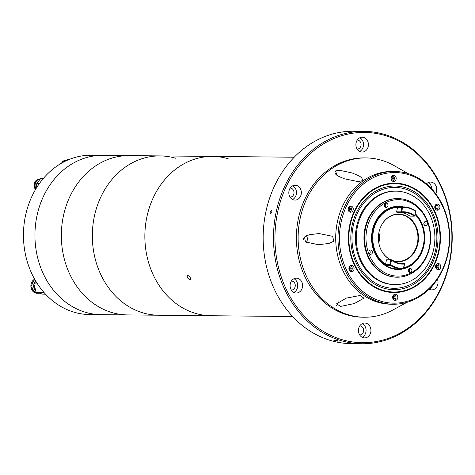 <?xml version="1.0" encoding="UTF-8"?>
<svg xmlns="http://www.w3.org/2000/svg" width="475" height="475" viewBox="0 0 475 475"><rect width="100%" height="100%" fill="white"/><g stroke="black" fill="none" stroke-linecap="round" stroke-linejoin="round"><path stroke-width="0.71" d="M187.714 275.292C190.297 276.848 191.063 278.362 190.012 279.834C187.358 278.332 186.592 276.812 187.714 275.292L187.31 275.405M190.404 279.728L190.012 279.834M292.636 316.528L158.585 315.222A79.657 67.022 -89.4 0 1 143.064 312.9A79.657 67.022 -89.4 0 1 92.886 225.619A79.657 67.022 -89.4 0 1 160.134 155.913L129.135 155.61A79.657 67.022 -89.4 0 0 61.892 225.316A79.657 67.022 -89.4 0 0 112.064 312.598A79.657 67.022 -89.4 0 0 127.585 314.919A79.657 67.022 -89.4 0 1 112.064 312.598A79.657 67.022 -89.4 0 1 61.892 225.316A79.657 67.022 -89.4 0 1 129.135 155.61L91.253 155.242A79.657 67.022 90.6 0 0 28.536 204.719A79.657 67.022 90.6 0 0 43.706 292.143A79.657 67.022 90.6 0 0 89.698 314.551L101.181 314.664A79.657 67.022 -89.4 0 1 85.66 312.342A79.657 67.022 -89.4 0 1 35.488 225.061A79.657 67.022 -89.4 0 1 102.731 155.355A79.657 67.022 90.6 0 0 40.013 204.832A79.657 67.022 90.6 0 0 55.189 292.256A79.657 67.022 90.6 0 0 101.181 314.664L158.585 315.222A79.657 67.022 -89.4 0 1 143.064 312.9A79.657 67.022 -89.4 0 1 92.886 225.619A79.657 67.022 -89.4 0 1 160.134 155.913L212.658 156.423A79.657 67.022 90.6 0 0 145.409 226.13A79.657 67.022 90.6 0 0 195.587 313.411A79.657 67.022 90.6 0 0 211.108 315.733A79.657 67.022 -89.4 0 1 195.587 313.411A79.657 67.022 -89.4 0 1 145.409 226.13A79.657 67.022 -89.4 0 1 212.658 156.423A79.657 67.022 -89.4 0 1 228.178 158.745M160.134 155.913A79.657 67.022 -89.4 0 1 175.655 158.234M277.608 212.337A105.153 88.469 -89.4 0 1 384.934 135.476A105.153 88.469 -89.4 0 1 449.243 262.776A105.153 88.469 -89.4 0 1 341.911 339.637A105.153 88.469 -89.4 0 1 277.608 212.337M449.534 263.025A106.21 89.365 90.6 0 0 384.578 134.443A106.21 89.365 90.6 0 0 363.886 131.343A106.21 89.365 90.6 0 0 276.165 212.076A106.21 89.365 90.6 0 0 341.121 340.658A106.21 89.365 90.6 0 0 361.813 343.758A106.21 89.365 90.6 0 0 449.534 263.025M293.562 199.892A7.434 6.258 90.6 0 0 295.011 200.106A7.434 6.258 90.6 0 0 301.287 193.604A7.434 6.258 90.6 0 0 296.602 185.458A7.434 6.258 90.6 0 0 295.153 185.238A7.434 6.258 90.6 0 0 288.877 191.746A7.434 6.258 90.6 0 0 293.562 199.892M292.576 199.494A7.434 6.258 90.6 0 0 296.459 192.684A7.434 6.258 90.6 0 0 292.707 185.802M306.339 242.422A5.575 4.691 90.6 0 0 306.488 235.719A5.575 4.691 90.6 0 1 306.69 236.087A5.575 4.691 90.6 0 1 306.339 242.422M303.549 239.911A5.575 4.691 90.6 0 0 303.584 238.207M360.638 151.857A7.434 6.258 90.6 0 0 362.087 152.071A7.434 6.258 90.6 0 0 368.363 145.57A7.434 6.258 90.6 0 0 363.678 137.423A7.434 6.258 90.6 0 0 362.229 137.204A7.434 6.258 90.6 0 0 355.953 143.711A7.434 6.258 90.6 0 0 360.638 151.857M359.652 151.46A7.434 6.258 90.6 0 0 363.535 144.655A7.434 6.258 90.6 0 0 359.783 137.768M435.67 193.687A7.434 6.258 90.6 0 0 432.024 182.305A7.434 6.258 90.6 0 0 430.576 182.085A7.434 6.258 90.6 0 0 426.479 183.843M431.87 189.074A7.434 6.258 90.6 0 0 428.129 182.655M429.115 289.186A7.434 6.258 90.6 0 0 430.243 289.655A7.434 6.258 90.6 0 0 431.692 289.875A7.434 6.258 90.6 0 0 437.416 279.217M429.258 289.263A7.434 6.258 90.6 0 0 432.529 285.582M363.167 337.689A7.434 6.258 90.6 0 0 364.616 337.909A7.434 6.258 90.6 0 0 370.892 331.402A7.434 6.258 90.6 0 0 366.213 323.255A7.434 6.258 90.6 0 0 364.764 323.036A7.434 6.258 90.6 0 0 358.488 329.543A7.434 6.258 90.6 0 0 363.167 337.689M362.182 337.298A7.434 6.258 90.6 0 0 366.065 330.487A7.434 6.258 90.6 0 0 362.318 323.606M294.827 292.808A7.434 6.258 90.6 0 0 296.275 293.022A7.434 6.258 90.6 0 0 302.551 286.52A7.434 6.258 90.6 0 0 297.867 278.374A7.434 6.258 90.6 0 0 296.418 278.154A7.434 6.258 90.6 0 0 290.142 284.662A7.434 6.258 90.6 0 0 294.827 292.808M293.841 292.41A7.434 6.258 90.6 0 0 297.724 285.606A7.434 6.258 90.6 0 0 293.978 278.718M336.852 175.073A5.575 4.691 90.6 0 0 334.958 171.214A5.575 4.691 90.6 0 1 336.217 172.847A5.575 4.691 90.6 0 1 336.852 175.073M336.609 305.342A5.575 4.691 90.6 0 0 338.491 301.922A5.575 4.691 90.6 0 1 336.609 305.342M271.338 210.478C272.223 211.518 272.003 212.551 270.685 213.572C269.782 212.527 269.996 211.5 271.338 210.478L271.462 210.496M363.886 131.343L353.554 131.243A106.21 89.365 90.6 0 0 263.892 224.188A106.21 89.365 90.6 0 0 330.79 340.557A106.21 89.365 90.6 0 0 351.482 343.657L361.813 343.758M334.661 340.599C333.011 339.839 333.872 339.845 337.244 340.622C338.907 341.323 338.046 341.317 334.661 340.599L333.622 340.1M337.244 340.622L338.295 341.086M290.154 188.112A4.513 3.8 -89.4 0 1 290.249 188.112A4.513 3.8 -89.4 0 1 291.127 188.243A4.513 3.8 -89.4 0 1 293.972 193.188A4.513 3.8 -89.4 0 1 290.16 197.137A4.513 3.8 -89.4 0 1 290.065 197.137M357.23 140.077A4.513 3.8 -89.4 0 1 357.325 140.077A4.513 3.8 -89.4 0 1 358.203 140.208A4.513 3.8 -89.4 0 1 361.048 145.154A4.513 3.8 -89.4 0 1 357.236 149.102A4.513 3.8 -89.4 0 1 357.141 149.102M359.765 325.909A4.513 3.8 -89.4 0 1 359.854 325.909A4.513 3.8 -89.4 0 1 360.733 326.046A4.513 3.8 -89.4 0 1 363.577 330.992A4.513 3.8 -89.4 0 1 359.765 334.94A4.513 3.8 -89.4 0 1 359.676 334.934M291.418 281.028A4.513 3.8 -89.4 0 1 291.513 281.028A4.513 3.8 -89.4 0 1 292.392 281.158A4.513 3.8 -89.4 0 1 295.236 286.104A4.513 3.8 -89.4 0 1 291.424 290.059A4.513 3.8 -89.4 0 1 291.335 290.053M436.721 250.289A51.834 43.611 -89.4 0 1 383.818 288.177A51.834 43.611 -89.4 0 1 352.117 225.423A51.834 43.611 -89.4 0 1 405.027 187.542A51.834 43.611 -89.4 0 1 436.721 250.289M394.808 183.16A54.702 46.022 -89.4 0 1 405.323 184.751A54.702 46.022 -89.4 0 1 439.785 244.601A54.702 46.022 -89.4 0 1 393.745 292.553M392.831 298.502A1.33 1.116 90.6 0 0 392.855 296.103M349.095 269.776A1.33 1.116 90.6 0 0 349.119 267.377M348.282 210.306A1.33 1.116 90.6 0 0 348.306 207.913M391.21 179.568A1.33 1.116 90.6 0 0 391.234 177.169M434.952 208.293A1.33 1.116 90.6 0 0 434.975 205.895M435.759 267.757A1.33 1.116 90.6 0 0 435.783 265.365M383.337 290.445A54.168 45.576 -89.4 0 1 350.212 224.865A54.168 45.576 -89.4 0 1 405.502 185.274A54.168 45.576 -89.4 0 1 438.627 250.853A54.168 45.576 -89.4 0 1 383.337 290.445M408.257 173.66L394.202 165.674A79.657 67.022 90.6 0 0 365.922 157.92A79.657 67.022 90.6 0 0 330.701 169.379A79.657 67.022 90.6 0 0 307.652 278.742A79.657 67.022 90.6 0 0 364.372 317.229A79.657 67.022 90.6 0 0 392.795 310.027L407.039 302.302M392.053 304.208A66.381 55.854 -89.4 0 1 337.79 256.031A66.381 55.854 -89.4 0 1 362.847 181.005A66.381 55.854 -89.4 0 1 393.348 171.475M335.202 171.006L339.197 170.216L352.296 173.001C356.452 175.02 363.393 176.599 362.205 180.767L357.966 181.557L344.25 178.766C340.391 176.902 333.598 175.216 335.202 171.006M365.922 157.92L364.2 157.902A79.657 67.022 90.6 0 0 305.3 198.123A79.657 67.022 90.6 0 0 305.93 278.73A79.657 67.022 90.6 0 0 362.651 317.211L364.372 317.229M332.69 236.342L333.723 241.258L328.789 243.491L318.387 244.696L305.443 241.917L304.522 236.983L309.225 234.715L319.105 233.552L332.69 236.342M363.921 298.169L354.338 303.555L340.504 306.44L336.674 303.745L346.334 298.098L360.109 295.48L363.921 298.169M366.706 295.978A66.381 55.854 -89.4 0 1 339.863 221.035A66.381 55.854 -89.4 0 1 394.493 171.475A66.381 55.854 -89.4 0 1 420.987 179.728A66.381 55.854 -89.4 0 1 447.83 254.671A66.381 55.854 -89.4 0 1 393.199 304.232A66.381 55.854 -89.4 0 1 366.706 295.978M394.493 171.475L392.196 171.451A66.381 55.854 90.6 0 0 337.571 221.012A66.381 55.854 90.6 0 0 364.414 295.955A66.381 55.854 90.6 0 0 390.907 304.208L393.199 304.232M348.62 207.278A1.858 1.562 -89.4 0 1 348.864 207.254A1.858 1.562 -89.4 0 1 349.606 207.486A1.858 1.562 -89.4 0 1 350.354 209.588A1.858 1.562 -89.4 0 1 348.828 210.971A1.858 1.562 -89.4 0 1 348.585 210.947M348.519 207.444A1.858 1.562 -89.4 0 1 348.573 207.48A1.858 1.562 -89.4 0 1 349.374 209.154A1.858 1.562 -89.4 0 1 348.49 210.781M391.548 176.534A1.858 1.562 -89.4 0 1 391.792 176.516A1.858 1.562 -89.4 0 1 392.534 176.748A1.858 1.562 -89.4 0 1 393.288 178.843A1.858 1.562 -89.4 0 1 391.756 180.233A1.858 1.562 -89.4 0 1 391.513 180.209M391.447 176.7A1.858 1.562 -89.4 0 1 391.501 176.736A1.858 1.562 -89.4 0 1 392.303 178.416A1.858 1.562 -89.4 0 1 391.418 180.037M435.29 205.259A1.858 1.562 -89.4 0 1 435.533 205.242A1.858 1.562 -89.4 0 1 436.276 205.473A1.858 1.562 -89.4 0 1 437.024 207.569A1.858 1.562 -89.4 0 1 435.498 208.958A1.858 1.562 -89.4 0 1 435.254 208.935M435.189 205.426A1.858 1.562 -89.4 0 1 435.242 205.461A1.858 1.562 -89.4 0 1 436.044 207.142A1.858 1.562 -89.4 0 1 435.153 208.763M436.098 264.729A1.858 1.562 -89.4 0 1 436.341 264.706A1.858 1.562 -89.4 0 1 437.083 264.937A1.858 1.562 -89.4 0 1 437.837 267.039A1.858 1.562 -89.4 0 1 436.305 268.423A1.858 1.562 -89.4 0 1 436.062 268.399M435.997 264.896A1.858 1.562 -89.4 0 1 436.05 264.925A1.858 1.562 -89.4 0 1 436.852 266.606A1.858 1.562 -89.4 0 1 435.967 268.227M393.169 295.468A1.858 1.562 -89.4 0 1 393.413 295.45A1.858 1.562 -89.4 0 1 394.155 295.682A1.858 1.562 -89.4 0 1 394.909 297.777A1.858 1.562 -89.4 0 1 393.377 299.167A1.858 1.562 -89.4 0 1 393.134 299.143M393.068 295.634A1.858 1.562 -89.4 0 1 393.122 295.67A1.858 1.562 -89.4 0 1 393.923 297.35A1.858 1.562 -89.4 0 1 393.039 298.971M349.428 266.742A1.858 1.562 -89.4 0 1 349.671 266.724A1.858 1.562 -89.4 0 1 350.413 266.956A1.858 1.562 -89.4 0 1 351.168 269.052A1.858 1.562 -89.4 0 1 349.636 270.441A1.858 1.562 -89.4 0 1 349.392 270.418M349.327 266.908A1.858 1.562 -89.4 0 1 349.38 266.944A1.858 1.562 -89.4 0 1 350.188 268.624A1.858 1.562 -89.4 0 1 349.297 270.245M367.715 295.052A65.318 54.958 -89.4 0 1 346.388 206.31A65.318 54.958 -89.4 0 1 421.129 180.66A65.318 54.958 -89.4 0 1 442.457 269.402A65.318 54.958 -89.4 0 1 367.715 295.052M416.783 189.958A54.702 46.022 -89.4 0 1 438.906 251.714A54.702 46.022 -89.4 0 1 393.888 292.553A54.702 46.022 -89.4 0 1 372.056 285.754A54.702 46.022 -89.4 0 1 349.938 224.004A54.702 46.022 -89.4 0 1 394.957 183.16A54.702 46.022 -89.4 0 1 416.783 189.958M351.939 206.435A3.082 2.589 -89.4 0 1 353.186 209.914A3.082 2.589 -89.4 0 1 350.651 212.212A3.082 2.589 -89.4 0 1 349.422 211.832A3.082 2.589 -89.4 0 1 348.175 208.353A3.082 2.589 -89.4 0 1 350.71 206.055A3.082 2.589 -89.4 0 1 351.939 206.435M349.737 212.004A3.082 2.589 90.6 0 0 351.429 209.344A3.082 2.589 90.6 0 0 350.105 206.417A3.082 2.589 90.6 0 0 349.79 206.245M394.867 175.697A3.082 2.589 -89.4 0 1 396.114 179.17A3.082 2.589 -89.4 0 1 393.579 181.474A3.082 2.589 -89.4 0 1 392.35 181.088A3.082 2.589 -89.4 0 1 391.109 177.608A3.082 2.589 -89.4 0 1 393.638 175.311A3.082 2.589 -89.4 0 1 394.867 175.697M392.665 181.26A3.082 2.589 90.6 0 0 394.357 178.606A3.082 2.589 90.6 0 0 393.033 175.679A3.082 2.589 90.6 0 0 392.718 175.501M438.609 204.422A3.082 2.589 -89.4 0 1 439.856 207.896A3.082 2.589 -89.4 0 1 437.321 210.199A3.082 2.589 -89.4 0 1 436.092 209.813A3.082 2.589 -89.4 0 1 434.845 206.334A3.082 2.589 -89.4 0 1 437.38 204.036A3.082 2.589 -89.4 0 1 438.609 204.422M436.406 209.986A3.082 2.589 90.6 0 0 438.098 207.332A3.082 2.589 90.6 0 0 436.774 204.404A3.082 2.589 90.6 0 0 436.46 204.226M439.423 263.886A3.082 2.589 -89.4 0 1 440.663 267.366A3.082 2.589 -89.4 0 1 438.128 269.663A3.082 2.589 -89.4 0 1 436.899 269.277A3.082 2.589 -89.4 0 1 435.658 265.804A3.082 2.589 -89.4 0 1 438.193 263.5A3.082 2.589 -89.4 0 1 439.423 263.886M437.214 269.456A3.082 2.589 90.6 0 0 438.906 266.796A3.082 2.589 90.6 0 0 437.582 263.868A3.082 2.589 90.6 0 0 437.267 263.696M396.488 294.631A3.082 2.589 -89.4 0 1 397.735 298.104A3.082 2.589 -89.4 0 1 395.2 300.408A3.082 2.589 -89.4 0 1 393.971 300.022A3.082 2.589 -89.4 0 1 392.724 296.543A3.082 2.589 -89.4 0 1 395.259 294.245A3.082 2.589 -89.4 0 1 396.488 294.631M394.286 300.194A3.082 2.589 90.6 0 0 395.978 297.54A3.082 2.589 90.6 0 0 394.654 294.613A3.082 2.589 90.6 0 0 394.339 294.435M352.753 265.905A3.082 2.589 -89.4 0 1 354 269.378A3.082 2.589 -89.4 0 1 351.464 271.682A3.082 2.589 -89.4 0 1 350.235 271.296A3.082 2.589 -89.4 0 1 348.988 267.817A3.082 2.589 -89.4 0 1 351.524 265.519A3.082 2.589 -89.4 0 1 352.753 265.905M350.544 271.468A3.082 2.589 90.6 0 0 352.242 268.814A3.082 2.589 90.6 0 0 350.912 265.887A3.082 2.589 90.6 0 0 350.603 265.709M403.079 269.004L404.575 263.993L403.679 268.244L403.079 269.004A31.065 26.137 -89.4 0 1 402.444 269.004A31.065 26.137 -89.4 0 1 390.29 265.305L385.7 265.258A31.065 26.137 -89.4 0 1 372.798 230.44A31.065 26.137 -89.4 0 1 397.818 206.833L402.414 206.874A31.065 26.137 -89.4 0 1 403.049 206.874A31.065 26.137 -89.4 0 1 415.197 210.573L415.643 211.458L414.675 216.048L415.524 211.209A30.537 25.692 -89.4 0 0 402.61 207.415L401.678 211.814A26.184 22.028 -89.4 0 1 414.598 215.614L414.212 216.161L409.907 216.119A25.65 21.583 -89.4 0 0 400.52 212.361M415.079 214.148A31.065 26.137 -89.4 0 1 423.51 245.343A31.065 26.137 -89.4 0 1 403.679 268.238M392.985 260.852A23.833 20.057 90.6 0 0 417.893 243.616A23.833 20.057 90.6 0 0 405.418 215.525A23.833 20.057 90.6 0 0 380.517 227.27A23.833 20.057 90.6 0 0 378.985 232.18A23.833 20.057 90.6 0 0 380.315 248.17A23.833 20.057 90.6 0 0 390.284 259.706M380.285 248.104A23.53 19.796 90.6 0 0 390.676 259.712M392.19 260.353A23.53 19.796 90.6 0 0 393.437 260.763A23.53 19.796 90.6 0 0 417.353 243.538A23.53 19.796 90.6 0 0 393.882 214.938A23.53 19.796 90.6 0 0 380.493 227.341M378.783 242.683A15.081 12.688 90.6 0 0 379.163 241.205A15.081 12.688 90.6 0 0 378.878 232.726M415.008 214.492A30.537 25.692 -89.4 0 1 423.362 245.219A30.537 25.692 -89.4 0 1 403.78 267.746M402.414 206.874L402.61 207.415L401.814 207.634L402.414 206.874M397.818 206.833L397.51 207.593L401.814 207.634L400.918 211.886L396.613 211.844L396.857 212.325L401.161 212.367A25.65 21.583 -89.4 0 1 402.996 212.289A25.65 21.583 -89.4 0 1 414.212 216.161L414.675 216.048M385.7 265.258L385.546 264.361A30.537 25.692 -89.4 0 1 373.534 230.5A30.537 25.692 -89.4 0 1 397.676 207.379M403.679 268.244L403.453 268.47A30.537 25.692 -89.4 0 1 390.539 264.676L390.29 265.305L389.844 264.421L385.528 264.379M400.662 263.477L404.332 263.512A25.65 21.583 -89.4 0 1 402.497 263.589A25.65 21.583 -89.4 0 1 391.281 259.718L386.508 259.789L385.546 264.361M397.51 207.593L396.613 211.844M389.844 264.421L390.539 264.676L391.465 260.27L390.812 259.831L389.844 264.421M386.508 259.789L391.281 259.718L391.465 260.27A26.184 22.028 -89.4 0 0 404.385 264.07L404.332 263.512L404.575 263.993M401.161 212.367L401.678 211.814L400.918 211.886L401.161 212.367M384.78 287.031A50.451 42.447 -89.4 0 1 353.079 226.569A50.451 42.447 -89.4 0 1 404.059 188.688A50.451 42.447 -89.4 0 1 435.759 249.149A50.451 42.447 -89.4 0 1 384.78 287.031M395.117 284.602L394.25 284.59A46.734 39.318 -89.4 0 1 358.643 256.619A46.734 39.318 -89.4 0 1 395.164 191.128L396.025 191.14A46.734 39.318 -89.4 0 1 431.638 219.112A46.734 39.318 -89.4 0 1 395.117 284.602A46.734 39.318 -89.4 0 1 359.504 256.625A46.734 39.318 -89.4 0 1 396.025 191.14M397.195 277.186L396.619 277.18A39.3 33.066 -89.4 0 1 366.676 253.656A39.3 33.066 -89.4 0 1 397.385 198.586L397.961 198.592A39.3 33.066 -89.4 0 1 427.91 222.116A39.3 33.066 -89.4 0 1 397.195 277.186A39.3 33.066 -89.4 0 1 367.246 253.662A39.3 33.066 -89.4 0 1 397.961 198.592M427.66 222.549A38.238 32.169 -89.4 0 1 410.964 272.917A38.238 32.169 -89.4 0 1 368.642 253.24A38.238 32.169 -89.4 0 1 385.338 202.873A38.238 32.169 -89.4 0 1 427.66 222.549M402.444 269.004L397.563 268.957A31.065 26.137 -89.4 0 1 373.89 250.361A31.065 26.137 -89.4 0 1 398.169 206.827L403.049 206.874M402.711 269.004A31.599 26.588 -89.4 0 1 373.766 250.574A31.599 26.588 -89.4 0 1 377.453 218.15A31.599 26.588 -89.4 0 1 403.317 206.88M415.197 213.578A31.599 26.588 -89.4 0 1 422.536 225.209A31.599 26.588 -89.4 0 1 403.15 268.909M423.973 224.467A2.126 1.787 -89.4 0 1 425.636 221.487A2.126 1.787 -89.4 0 1 427.251 222.763A2.126 1.787 -89.4 0 1 425.594 225.738A2.126 1.787 -89.4 0 1 423.973 224.467M424.448 225.227A2.126 1.787 90.6 0 0 424.959 222.739A2.126 1.787 90.6 0 0 424.484 221.973M384.59 206.156A2.126 1.787 -89.4 0 1 386.252 203.181A2.126 1.787 -89.4 0 1 387.867 204.452A2.126 1.787 -89.4 0 1 386.211 207.433A2.126 1.787 -89.4 0 1 384.59 206.156M385.065 206.922A2.126 1.787 90.6 0 0 385.575 204.428A2.126 1.787 90.6 0 0 385.094 203.668M369.051 253.027A2.126 1.787 -89.4 0 1 370.714 250.052A2.126 1.787 -89.4 0 1 372.329 251.322A2.126 1.787 -89.4 0 1 370.672 254.297A2.126 1.787 -89.4 0 1 369.051 253.027M369.526 253.792A2.126 1.787 90.6 0 0 370.037 251.299A2.126 1.787 90.6 0 0 369.562 250.539M408.435 271.338A2.126 1.787 -89.4 0 1 410.097 268.357A2.126 1.787 -89.4 0 1 411.718 269.628A2.126 1.787 -89.4 0 1 410.056 272.608A2.126 1.787 -89.4 0 1 408.435 271.338M408.91 272.098A2.126 1.787 90.6 0 0 409.42 269.61A2.126 1.787 90.6 0 0 408.945 268.844M39.075 293.164A7.327 6.163 -89.4 0 1 38.006 293.265A7.327 6.163 -89.4 0 1 36.581 293.051A7.327 6.163 -89.4 0 1 31.979 287.031A7.327 6.163 -89.4 0 1 34.907 279.662M45.594 294.233L42.512 294.108L35.999 292.149L43.748 292.321A8.39 7.06 90.6 0 1 43.32 291.828L43.255 292.22M34.248 288.574A5.255 4.423 -89.4 0 1 33.939 284.098M34.153 283.522A5.255 4.423 -89.4 0 1 34.295 283.219M35.263 290.302A6.163 5.183 -89.4 0 1 33.951 284.288L34.016 283.902L37.519 283.937M34.212 283.438A6.163 5.183 -89.4 0 1 35.75 281.099M34.978 289.328A6.163 5.183 -89.4 0 1 34.147 285.594M36.171 292.25L33.951 284.293L35.821 281.224M35.999 292.149L35.744 291.757M35.946 188.801A6.211 5.225 -89.4 0 1 35.227 183.855A6.211 5.225 -89.4 0 1 40.167 179.134L39.437 179.123A6.211 5.225 -89.4 0 0 34.307 183.843A6.211 5.225 -89.4 0 0 35.512 189.531M37.204 182.786A5.154 4.334 -89.4 0 1 38.344 181.248M37.198 186.776L36.854 183.303L40.678 178.594L43.457 178.321M36.913 187.227A5.154 4.334 -89.4 0 1 36.735 184.205M37.092 186.942A5.154 4.334 -89.4 0 1 36.89 185.203M36.706 183.997L36.771 183.599L39.324 183.629M40.678 178.594L41.254 178.392M36.771 183.599L36.854 183.303M62.967 162.367A6.211 5.225 -89.4 0 1 66.803 160.188L66.073 160.182A6.211 5.225 -89.4 0 0 61.566 163.145M66.369 160.663L67.711 159.357L69.38 159.374M67.313 159.653L67.889 159.452M35.548 293.039A7.327 6.163 -89.4 0 1 30.899 286.514A7.327 6.163 -89.4 0 1 34.639 279.187L30.863 286.502L35.53 293.033A7.327 6.163 -89.4 0 0 36.973 293.253L35.53 293.033M212.658 156.423L294.191 157.219M38.006 293.265L36.973 293.253M35.5 189.549L34.271 183.849C35.067 180.88 36.789 179.301 39.437 179.123M61.524 163.168L66.073 160.182"/></g></svg>
